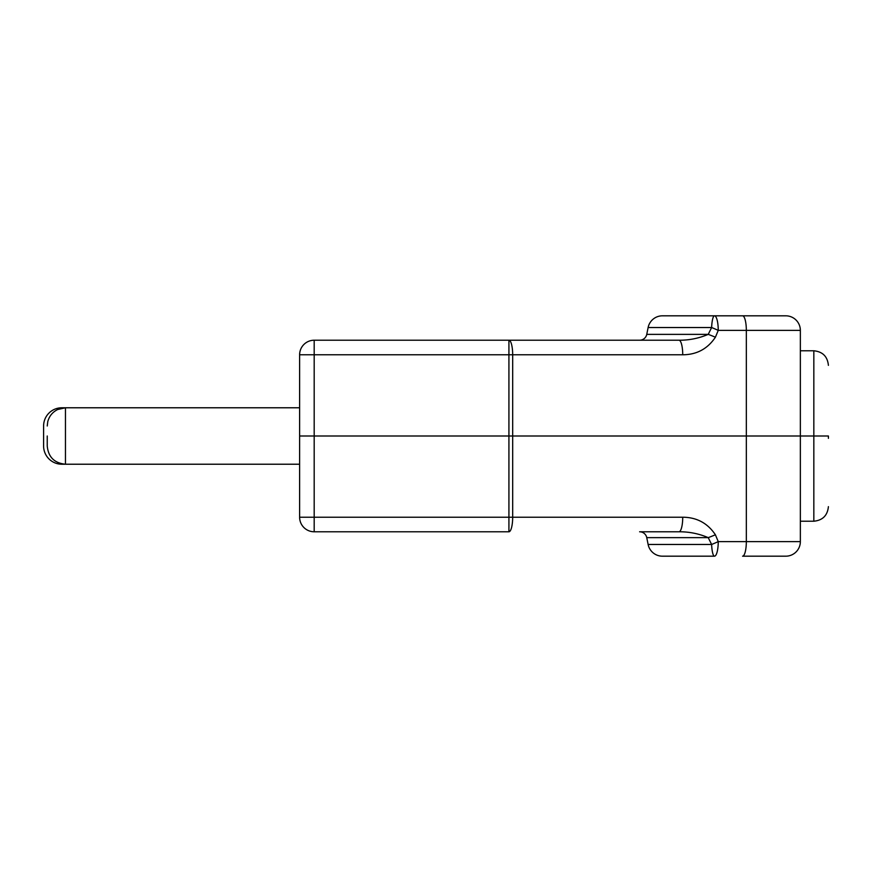 <?xml version="1.0" encoding="UTF-8"?>
<svg xmlns="http://www.w3.org/2000/svg" width="872" height="872" viewBox="0 0 872 872"><rect width="100%" height="100%" fill="white"/><g stroke="black" fill="none" stroke-linecap="round" stroke-linejoin="round"><path stroke-width="1.31" d="M813.838 436L813.838 521.216L813.838 436L508.921 436L828.4 436L813.838 436L813.838 350.784L800.354 350.784M508.921 531.778L508.921 436L314.182 436L314.182 517.216L512.682 517.216A14.562 3.761 90 0 1 508.921 531.778L314.182 531.778A14.562 14.562 0 0 1 299.619 517.216L299.619 436L508.921 436L508.921 354.784L314.182 354.784L314.182 436L299.619 436L299.619 354.784A14.562 14.562 0 0 1 314.182 340.222L678.972 340.222C689.065 340.298 698.821 338.347 708.228 334.368L711.628 327.534A14.562 1.537 23.4 0 1 718.245 330.39L715.4 337.224C707.628 348.833 696.75 354.697 682.732 354.784L512.682 354.784L512.682 517.216L682.732 517.216A14.562 3.761 90 0 1 678.972 531.778L639.612 531.778A7.281 7.281 0 0 1 646.752 537.632L648.125 544.466L711.628 544.466L708.228 537.632C698.821 533.653 689.065 531.702 678.972 531.778M828.4 436L828.4 438.344M800.354 330.39A14.562 14.562 0 0 0 785.792 315.817A14.562 14.562 0 0 1 800.354 330.39L718.245 330.39A14.562 3.761 -90 0 0 714.484 315.817A14.562 2.921 -90 0 0 711.628 327.534L648.125 327.534A14.562 14.562 0 0 1 662.404 315.817L785.792 315.817A14.562 14.562 0 0 1 800.354 330.39L800.354 541.61A14.562 14.562 0 0 1 785.792 556.183L742.573 556.183L785.792 556.183M648.125 327.534A14.562 14.562 0 0 1 662.404 315.817A14.562 14.562 0 0 0 648.125 327.534L646.752 334.368A7.281 7.281 0 0 1 639.612 340.222L667.069 340.222M678.972 340.222A14.562 3.761 90 0 1 682.732 354.784M639.612 340.222A7.281 7.281 0 0 0 646.752 334.368L708.228 334.368A14.562 1.439 21.9 0 1 715.4 337.224M682.732 517.216C696.75 517.303 707.628 523.167 715.4 534.776L718.245 541.61A14.562 3.761 -90 0 1 714.484 556.183L662.404 556.183A14.562 14.562 0 0 1 648.125 544.466M715.4 534.776A14.562 1.439 158.1 0 1 708.228 537.632L646.752 537.632M742.573 315.817A14.562 3.761 90 0 1 746.334 330.39L746.334 541.61L718.245 541.61A14.562 1.537 156.6 0 1 711.628 544.466A14.562 2.921 -90 0 0 714.484 556.183M299.619 407.78L61.814 407.78A18.214 18.214 0 0 0 43.6 425.983L43.6 446.017L43.6 425.983M299.619 464.22L61.814 464.22A18.214 18.214 0 0 1 43.6 446.017M47.241 436L47.241 446.017L47.241 436M508.921 354.784L512.682 354.784A14.562 3.761 90 0 0 508.921 340.222L508.921 354.784M299.619 354.784L314.182 354.784L314.182 340.222M742.573 556.183A14.562 3.761 90 0 0 746.334 541.61L800.354 541.61M314.182 531.778L314.182 517.216L299.619 517.216M47.241 425.983L47.742 421.732C49.214 416.151 52.527 412.075 57.694 409.513L65.454 407.78L65.454 464.22C54.391 463.141 48.32 457.081 47.241 446.017M813.838 350.784C822.667 351.667 827.517 356.517 828.4 365.346M800.354 521.216L813.838 521.216C822.667 520.333 827.517 515.483 828.4 506.654"/></g></svg>
